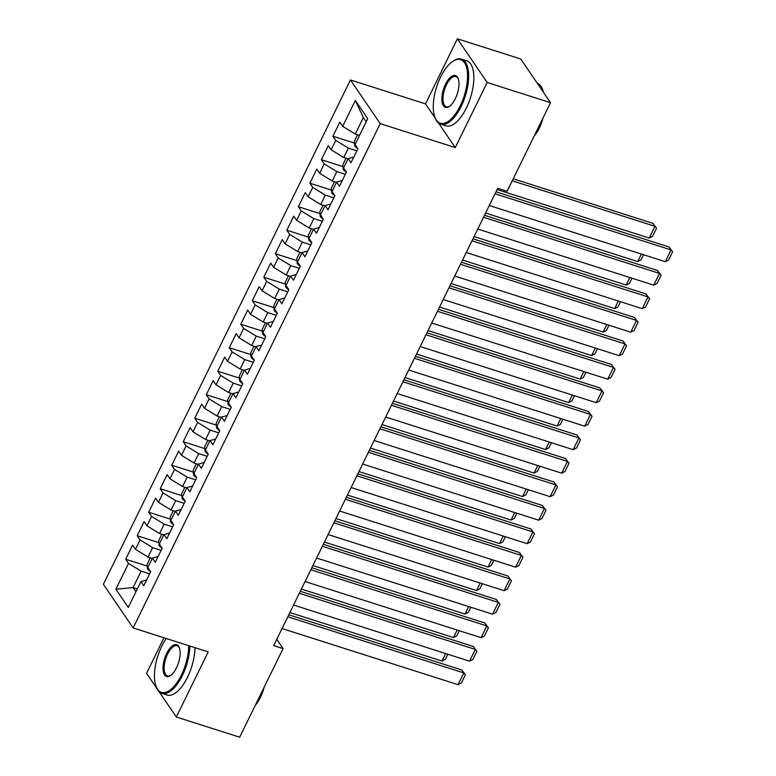 <?xml version="1.0" encoding="UTF-8"?>
<svg xmlns="http://www.w3.org/2000/svg" width="776" height="776" viewBox="0 0 776 776"><rect width="100%" height="100%" fill="white"/><g stroke="black" fill="none" stroke-linecap="round" stroke-linejoin="round"><path stroke-width="1.16" d="M163.959 637.785L146.557 673.316L156.927 688.535M350.442 79.947L103.373 584.27L133.142 627.949L380.211 123.626L350.442 79.947L425.51 103.897L435.287 118.233M438.566 123.044L455.279 147.576L487.173 82.479L457.404 38.8L425.51 103.897M457.404 38.8L520.745 59.005L550.514 102.684L487.173 82.479M366.185 121.764L363.323 117.574L355.33 100.453L342.662 126.304L339.81 122.113L332.904 136.217L335.756 140.407L331.148 149.807L328.296 145.616L321.39 159.71L324.242 163.901L319.634 173.31L316.783 169.11L309.876 183.214L312.728 187.404L308.13 196.803L305.269 192.613L298.362 206.717L301.214 210.907L296.616 220.306L293.755 216.116L286.848 230.22L289.71 234.41L285.102 243.809L282.241 239.619L275.334 253.713L278.196 257.904L273.589 267.303L270.727 263.113L263.821 277.216L266.682 281.407L262.075 290.806L259.223 286.616L252.307 300.719L255.168 304.91L250.561 314.309L247.709 310.119L240.802 324.213L243.654 328.413L239.047 337.812L236.195 333.622L229.289 347.716L232.14 351.906L227.533 361.306L224.681 357.115L217.775 371.219L220.626 375.409L216.029 384.809L213.167 380.618L206.261 394.722L209.113 398.912L204.515 408.312L201.653 404.121L194.747 418.215L197.608 422.406L193.001 431.815L190.139 427.615L183.233 441.719L186.094 445.909L181.487 455.308L178.625 451.118L171.719 465.222L174.581 469.412L169.973 478.811L167.121 474.621L160.205 488.725L163.067 492.915L158.459 502.315L155.607 498.124L148.701 512.218L151.553 516.409L146.945 525.808L144.094 521.617L137.187 535.721L140.039 539.912L135.431 549.311L132.58 545.121L125.673 559.224L147.265 566.111M355.33 100.453L367.717 118.631L355.059 144.481L357.911 148.672L351.004 162.776L348.152 158.585L343.545 167.985L346.397 172.175L339.49 186.279L336.639 182.088L332.031 191.488L334.883 195.678L327.976 209.782L325.125 205.582L320.517 214.991L323.369 219.181L316.462 233.275L313.611 229.085L309.003 238.484L311.865 242.675L304.949 256.778L302.097 252.588L297.489 261.987L300.351 266.178L293.444 280.281L290.583 276.091L285.975 285.49L288.837 289.681L281.93 303.775L279.069 299.584L274.462 308.984L277.323 313.184L270.417 327.278L267.555 323.088L262.957 332.487L265.809 336.677L258.903 350.781L256.041 346.591L251.443 355.99L254.295 360.18L247.389 374.284L244.537 370.094L239.929 379.493L242.781 383.683L235.875 397.778L233.023 393.587L228.416 402.986L231.267 407.177L224.361 421.281L221.509 417.09L216.902 426.49L219.763 430.68L212.847 444.784L209.995 440.593L205.388 449.993L208.249 454.183L201.333 468.287L198.481 464.096L193.874 473.496L196.735 477.686L189.829 491.78L186.968 487.59L182.36 496.989L185.221 501.18L178.315 515.283L175.454 511.093L170.856 520.492L173.708 524.683L166.801 538.787L163.94 534.596L159.342 543.995L162.194 548.186L155.287 562.28L152.426 558.09L147.828 567.498L150.68 571.689L143.773 585.783L140.922 581.593L128.253 607.443L115.867 589.265L128.525 563.415L125.673 559.224M550.514 102.684L507.106 191.284L497.726 188.287L273.685 645.613L283.075 648.6L276.76 639.337M152.29 558.38L148.041 557.032L152.639 547.633L161.136 550.339M135.431 549.311L148.041 557.032M140.039 539.912L152.639 547.633M140.922 581.593L146.606 580.002M163.804 534.887L159.546 533.529L164.153 524.13L172.65 526.836M146.945 525.808L159.546 533.529M151.553 516.409L164.153 524.13M152.426 558.09L158.12 556.499M175.318 511.384L171.059 510.026L175.667 500.627L184.164 503.343M158.459 502.315L171.059 510.026M163.067 492.915L175.667 500.627M163.94 534.596L169.634 532.996M186.822 487.881L182.573 486.523L187.181 477.124L195.678 479.84M169.973 478.811L182.573 486.523M174.581 469.412L187.181 477.124M175.454 511.093L181.148 509.493M198.336 464.387L194.087 463.029L198.695 453.63L207.192 456.337M181.487 455.308L194.087 463.029M186.094 445.909L198.695 453.63M186.968 487.59L192.661 485.999M209.85 440.884L205.601 439.526L210.209 430.127L218.706 432.833M193.001 431.815L205.601 439.526M197.608 422.406L210.209 430.127M198.481 464.096L204.175 462.496M221.364 417.381L217.115 416.023L221.723 406.624L230.22 409.34M204.515 408.312L217.115 416.023M209.113 398.912L221.723 406.624M209.995 440.593L215.689 438.993M232.878 393.878L228.629 392.53L233.227 383.121L241.724 385.837M216.029 384.809L228.629 392.53M220.626 375.409L233.227 383.121M221.509 417.09L227.203 415.5M244.391 370.385L240.143 369.027L244.741 359.627L253.238 362.334M227.533 361.306L240.143 369.027M232.14 351.906L244.741 359.627M233.023 393.587L238.707 391.996M255.905 346.882L251.657 345.524L256.255 336.124L264.752 338.831M239.047 337.812L251.657 345.524M243.654 328.413L256.255 336.124M244.537 370.094L250.221 368.493M267.419 323.379L263.161 322.021L267.769 312.621L276.266 315.337M250.561 314.309L263.161 322.021M255.168 304.91L267.769 312.621M256.041 346.591L261.735 344.99M278.933 299.875L274.675 298.527L279.282 289.128L287.78 291.834M262.075 290.806L274.675 298.527M266.682 281.407L279.282 289.128M267.555 323.088L273.249 321.497M290.437 276.382L286.189 275.024L290.796 265.625L299.293 268.331M273.589 267.303L286.189 275.024M278.196 257.904L290.796 265.625M279.069 299.584L284.763 297.994M301.951 252.879L297.703 251.521L302.31 242.122L310.807 244.838M285.102 243.809L297.703 251.521M289.71 234.41L302.31 242.122M290.583 276.091L296.277 274.491M313.465 229.376L309.217 228.018L313.824 218.619L322.321 221.335M296.616 220.306L309.217 228.018M301.214 210.907L313.824 218.619M302.097 252.588L307.791 250.987M324.979 205.873L320.73 204.524L325.338 195.125L333.835 197.831M308.13 196.803L320.73 204.524M312.728 187.404L325.338 195.125M313.611 229.085L319.305 227.494M336.493 182.379L332.244 181.021L336.842 171.622L345.339 174.328M319.634 173.31L332.244 181.021M324.242 163.901L336.842 171.622M325.125 205.582L330.809 203.991M348.007 158.876L343.758 157.518L348.356 148.119L356.853 150.835M331.148 149.807L343.758 157.518M335.756 140.407L348.356 148.119M336.639 182.088L342.323 180.488M359.521 135.373L355.262 134.025L363.323 117.574M342.662 126.304L355.262 134.025M348.152 158.585L353.837 156.994M159.012 691.591L176.327 716.995L239.668 737.2L283.075 648.6M455.279 147.576L380.211 123.626M176.327 716.995L208.22 651.898L133.142 627.949M137.323 588.935L133.074 587.577L135.926 591.778M149.623 573.842L141.125 571.126L133.074 587.577L115.867 589.265M128.525 563.415L141.125 571.126M332.904 136.217L354.496 143.104M321.39 159.71L342.982 166.597M309.876 183.214L331.468 190.101M298.362 206.717L319.954 213.604M286.848 230.22L308.441 237.107M275.334 253.713L296.927 260.6M263.821 277.216L285.413 284.103M252.307 300.719L273.909 307.606M240.802 324.213L262.395 331.11M229.289 347.716L250.881 354.603M217.775 371.219L239.367 378.106M206.261 394.722L227.853 401.609M194.747 418.215L216.339 425.112M183.233 441.719L204.825 448.606M171.719 465.222L193.311 472.109M160.205 488.725L181.797 495.612M148.701 512.218L170.293 519.105M137.187 535.721L158.779 542.608M495.04 193.777L671.046 249.92L669.028 246.972L496.019 191.779M489.278 205.524L665.284 261.677L671.046 249.92L672.627 251.773L668.592 259.999L665.284 261.677M669.028 246.972L672.627 251.773M357.542 134.743L354.322 141.329L354.777 146.034A7.246 2.105 26.1 0 0 357.911 148.672M512.247 180.789L654.954 226.311L649.192 238.057L497.106 189.548M652.936 223.362L656.535 228.163L652.936 223.362L513.227 178.79M656.535 228.163L652.509 236.389L649.192 238.057M483.526 217.28L659.532 273.424L657.514 270.475L484.505 215.282M477.764 229.027L653.77 285.17L659.532 273.424L661.113 275.276L657.088 283.502L653.77 285.17M657.514 270.475L661.113 275.276M472.012 240.783L648.018 296.927L646.01 293.968L472.991 238.785M466.26 252.53L642.256 308.673L648.018 296.927L649.599 298.77L645.574 306.995L642.256 308.673M646.01 293.968L649.599 298.77M346.028 158.246L342.808 164.832L343.264 169.537A7.246 2.105 26.1 0 0 346.397 172.175M641.364 254.043L637.678 261.56L485.601 213.051M643.517 254.732L640.995 259.882L637.678 261.56M334.514 181.749L331.294 188.326L331.75 193.04A7.246 2.105 26.1 0 0 334.883 195.678M629.85 277.546L626.174 285.064L474.087 236.544M632.003 278.225L629.481 283.385L626.174 285.064M440.603 77.028A33.358 14.501 -72.3 0 0 434.87 117.137A33.358 14.501 -72.3 0 0 460.236 105.837A33.358 14.501 -72.3 0 0 467.065 69.908A33.358 14.501 -72.3 0 0 452.631 61.479A33.358 14.501 -72.3 0 0 440.603 77.028M452.631 61.479L453.388 60.965A34.183 14.86 107.7 0 1 461.507 59.102A34.183 14.86 107.7 0 1 461.177 106.419A34.183 14.86 107.7 0 1 440.739 124.218A34.183 14.86 107.7 0 1 435.19 118.001L434.87 117.137M445.511 84.235A16.684 7.246 107.7 0 1 458.189 78.58A16.684 7.246 107.7 0 1 455.328 98.639A16.684 7.246 107.7 0 1 449.314 106.419A16.684 7.246 107.7 0 1 442.097 102.199A16.684 7.246 107.7 0 1 445.511 84.235M458.344 79.026A15.86 6.897 -72.3 0 0 455.939 76.552A15.86 6.897 -72.3 0 0 446.452 84.817A15.86 6.897 -72.3 0 0 446.297 106.768A15.86 6.897 -72.3 0 0 449.702 106.137M543.084 117.845A24.609 10.699 107.7 0 1 539.301 128.108A24.609 10.699 107.7 0 1 534.072 136.246M461.507 59.102L466.667 60.741A34.183 14.86 107.7 0 1 466.337 108.068A34.183 14.86 107.7 0 1 445.899 125.867L440.739 124.218M537.283 83.274A34.183 14.86 107.7 0 1 543.442 92.315M166.258 638.512A33.358 14.501 -72.3 0 0 161.767 646.214A33.358 14.501 -72.3 0 0 156.034 686.323A33.358 14.501 -72.3 0 0 181.39 675.023A33.358 14.501 -72.3 0 0 188.714 645.68M189.829 646.03A34.183 14.86 107.7 0 1 182.341 675.595A34.183 14.86 107.7 0 1 161.893 693.404A34.183 14.86 107.7 0 1 156.354 687.177L156.034 686.323M166.675 653.411A16.684 7.246 107.7 0 1 179.353 647.766A16.684 7.246 107.7 0 1 176.482 667.816A16.684 7.246 107.7 0 1 170.477 675.595A16.684 7.246 107.7 0 1 163.261 671.385A16.684 7.246 107.7 0 1 166.675 653.411M179.508 648.212A15.86 6.897 -72.3 0 0 177.103 645.729A15.86 6.897 -72.3 0 0 167.616 653.993A15.86 6.897 -72.3 0 0 167.461 675.954A15.86 6.897 -72.3 0 0 170.856 675.324M264.247 687.032A24.609 10.699 107.7 0 1 260.464 697.284A24.609 10.699 107.7 0 1 255.236 705.423M194.989 647.679A34.183 14.86 107.7 0 1 187.501 677.244A34.183 14.86 107.7 0 1 167.053 695.053L161.893 693.404M460.498 264.276L636.504 320.42L634.496 317.471L461.477 262.278M454.746 276.033L630.752 332.176L636.504 320.42L638.085 322.273L634.06 330.498L630.752 332.176M634.496 317.471L638.085 322.273M448.984 287.78L624.99 343.923L622.982 340.974L449.964 285.781M443.232 299.526L619.238 355.68L624.99 343.923L626.572 345.776L622.546 354.001L619.238 355.68M622.982 340.974L626.572 345.776M323.01 205.252L319.78 211.829L320.245 216.543A7.246 2.105 26.1 0 0 323.369 219.181M618.336 301.04L614.66 308.567L462.574 260.047M620.49 301.728L617.968 306.889L614.66 308.567M311.496 228.745L308.266 235.332L308.732 240.036A7.246 2.105 26.1 0 0 311.865 242.675M606.832 324.543L603.146 332.06L451.06 283.55M608.976 325.231L606.454 330.392L603.146 332.06M437.47 311.283L613.476 367.426L611.469 364.477L438.45 309.285M431.718 323.029L607.724 379.173L613.476 367.426L615.058 369.279L611.032 377.505L607.724 379.173M611.469 364.477L615.058 369.279M299.982 252.249L296.762 258.825L297.218 263.539A7.246 2.105 26.1 0 0 300.351 266.178M595.318 348.046L591.632 355.563L439.546 307.053M597.471 348.734L594.94 353.885L591.632 355.563M425.956 334.776L601.963 390.929L599.955 387.971L426.936 332.788M420.204 346.532L596.21 402.676L601.963 390.929L603.553 392.772L599.518 400.998L596.21 402.676M599.955 387.971L603.553 392.772M288.468 275.752L285.248 282.328L285.704 287.042A7.246 2.105 26.1 0 0 288.837 289.681M583.804 371.549L580.118 379.066L428.032 330.547M585.958 372.228L583.426 377.388L580.118 379.066M414.452 358.279L590.458 414.423L588.441 411.474L415.422 356.281M408.69 370.036L584.697 426.179L590.458 414.423L592.039 416.275L588.004 424.501L584.697 426.179M588.441 411.474L592.039 416.275M276.954 299.255L273.734 305.831L274.19 310.545A7.246 2.105 26.1 0 0 277.323 313.174M572.29 395.042L568.604 402.569L416.518 354.05M574.444 395.731L571.912 400.891L568.604 402.569M402.938 381.782L578.945 437.926L576.927 434.977L403.918 379.784M397.176 393.529L573.183 449.673L578.945 437.926L580.526 439.779L576.49 448.004L573.183 449.673M576.927 434.977L580.526 439.779M265.44 322.748L262.22 329.334L262.676 334.039A7.246 2.105 26.1 0 0 265.809 336.677M560.776 418.545L557.09 426.063L405.004 377.553M562.93 419.234L560.398 424.394L557.09 426.063M391.424 405.285L567.431 461.429L565.413 458.48L392.404 403.287M385.662 417.032L561.669 473.176L567.431 461.429L569.012 463.282L564.986 471.498L561.669 473.176M565.413 458.48L569.012 463.282M253.927 346.251L250.706 352.828L251.162 357.542A7.246 2.105 26.1 0 0 254.295 360.18M549.262 442.048L545.577 449.566L393.49 401.056M551.416 442.737L548.894 447.888L545.577 449.566M379.91 428.779L555.917 484.932L553.899 481.974L380.89 426.781M374.148 440.535L550.155 496.679L555.917 484.932L557.498 486.775L553.472 495.001L550.155 496.679M553.899 481.974L557.498 486.775M242.413 369.754L239.192 376.331L239.648 381.045A7.246 2.105 26.1 0 0 242.781 383.683M537.749 465.551L534.063 473.069L381.986 424.55M539.902 466.23L537.38 471.391L534.063 473.069M368.396 452.282L544.403 508.425L542.395 505.477L369.376 450.284M362.644 464.029L538.651 520.182L544.403 508.425L545.984 510.278L541.958 518.504L538.651 520.182M542.395 505.477L545.984 510.278M230.909 393.248L227.678 399.834L228.144 404.548A7.246 2.105 26.1 0 0 231.267 407.177M526.235 489.045L522.558 496.562L370.472 448.053M528.388 489.734L525.866 494.894L522.558 496.562M356.882 475.785L532.889 531.929L530.881 528.98L357.862 473.787M351.13 487.532L527.137 543.675L532.889 531.929L534.47 533.781L530.445 542.007L527.137 543.675M530.881 528.98L534.47 533.781M219.395 416.751L216.164 423.337L216.63 428.042A7.246 2.105 26.1 0 0 219.754 430.68M514.721 512.548L511.045 520.065L358.958 471.556M516.874 513.237L514.352 518.397L511.045 520.065M345.368 499.288L521.375 555.432L519.367 552.473L346.348 497.29M339.616 511.035L515.623 567.178L521.375 555.432L522.956 557.275L518.931 565.5L515.623 567.178M519.367 552.473L522.956 557.275M207.881 440.254L204.651 446.83L205.116 451.545A7.246 2.105 26.1 0 0 208.249 454.183M503.217 536.051L499.531 543.569L347.444 495.049M505.37 536.74L502.838 541.89L499.531 543.569M333.855 522.782L509.861 578.925L507.853 575.976L334.834 520.783M328.102 534.538L504.109 590.682L509.861 578.925L511.452 580.778L507.417 589.003L504.109 590.682M507.853 575.976L511.452 580.778M196.367 463.757L193.146 470.334L193.602 475.048A7.246 2.105 26.1 0 0 196.735 477.686M491.703 559.544L488.017 567.072L335.93 518.552M493.856 560.233L491.324 565.394L488.017 567.072M322.35 546.285L498.347 602.428L496.339 599.479L323.32 544.286M316.589 558.031L492.595 614.185L498.347 602.428L499.938 604.281L495.903 612.507L492.595 614.185M496.339 599.479L499.938 604.281M184.853 487.25L181.632 493.837L182.088 498.541A7.246 2.105 26.1 0 0 185.221 501.18M480.189 583.048L476.503 590.565L324.416 542.055M482.342 583.736L479.81 588.897L476.503 590.565M310.837 569.788L486.843 625.931L484.825 622.982L311.816 567.789M305.075 581.534L481.081 637.678L486.843 625.931L488.424 627.784L484.389 636.01L481.081 637.678M484.825 622.982L488.424 627.784M173.339 510.753L170.119 517.33L170.575 522.044A7.246 2.105 26.1 0 0 173.708 524.683M468.675 606.551L464.989 614.068L312.903 565.558M470.828 607.239L468.297 612.39L464.989 614.068M299.323 593.281L475.329 649.434L473.311 646.476L300.302 591.293M293.561 605.038L469.567 661.181L475.329 649.434L476.91 651.277L472.875 659.503L469.567 661.181M473.311 646.476L476.91 651.277M161.825 534.257L158.605 540.833L159.061 545.547A7.246 2.105 26.1 0 0 162.194 548.186M457.161 630.054L453.475 637.571L301.389 589.052M459.314 630.733L456.783 635.893L453.475 637.571M287.809 616.784L463.815 672.928L461.798 669.979L288.788 614.786M282.047 628.541L458.053 684.684L463.815 672.928L465.396 674.78L461.371 683.006L458.053 684.684M461.798 669.979L465.396 674.78M150.311 557.76L147.091 564.336L147.547 569.05A7.246 2.105 26.1 0 0 150.68 571.679M445.647 653.547L441.961 661.074L289.885 612.555M447.8 654.236L445.279 659.396L441.961 661.074M355.301 144.84L354.768 145.917M343.787 168.344L343.254 169.42M332.274 191.837L331.74 192.923M320.76 215.34L320.226 216.426M309.246 238.843L308.712 239.92M297.732 262.346L297.208 263.423M286.218 285.84L285.694 286.926M274.704 309.343L274.18 310.419M263.19 332.846L262.666 333.923M251.686 356.339L251.152 357.426M240.172 379.842L239.638 380.929M228.658 403.345L228.125 404.422M217.144 426.849L216.611 427.925M205.63 450.342L205.097 451.428M194.116 473.845L193.593 474.931M182.602 497.348L182.079 498.425M171.089 520.851L170.565 521.928M159.584 544.345L159.051 545.431M148.071 567.848L147.537 568.924"/></g></svg>

